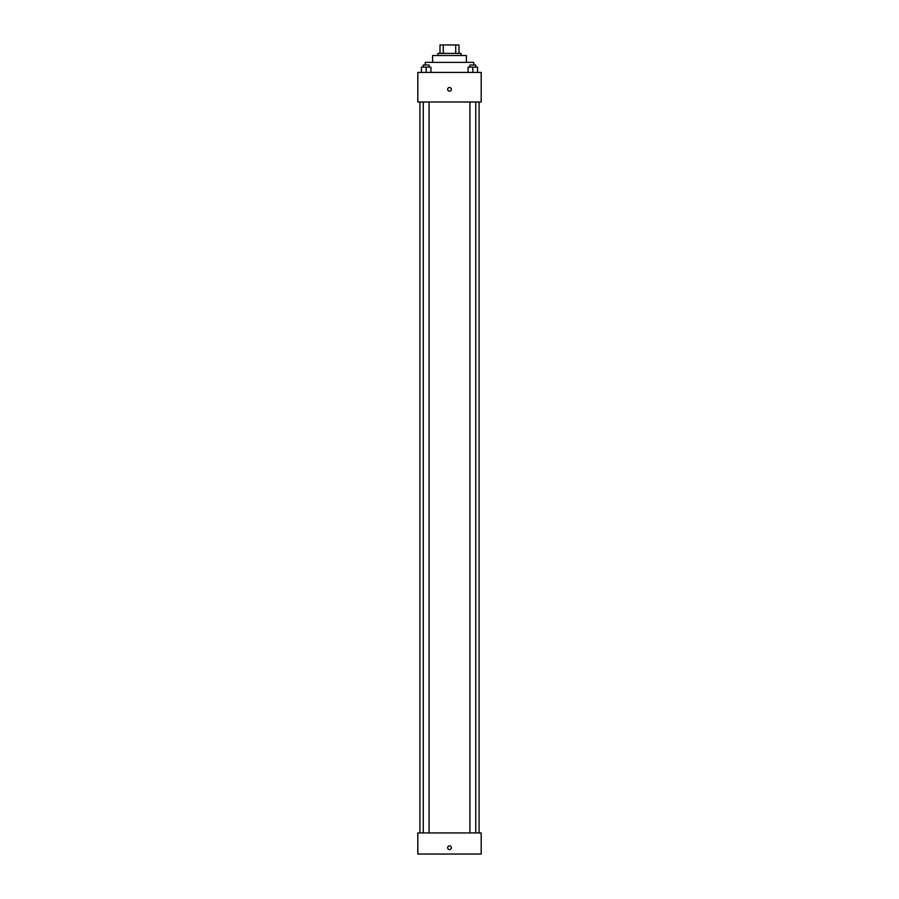 <?xml version="1.0" encoding="UTF-8"?>
<svg xmlns="http://www.w3.org/2000/svg" width="899" height="899" viewBox="0 0 899 899"><rect width="100%" height="100%" fill="white"/><g stroke="black" fill="none" stroke-linecap="round" stroke-linejoin="round"><path stroke-width="1.35" d="M443.297 53.401L443.297 44.95L439.993 44.95L439.993 53.401L439.993 44.95M443.297 44.95L459.007 44.95L459.007 53.401M455.703 53.401L455.703 44.95M437.88 55.513L437.88 53.401L461.12 53.401L461.12 55.513M432.599 62.379L432.599 55.513L466.401 55.513L466.401 62.379M425.205 65.02L425.205 62.379L473.795 62.379L473.795 65.02M417.81 72.414L481.19 72.414L481.19 101.992L417.81 101.992L417.81 72.414M449.5 91.159A1.843 1.843 0 0 1 447.904 88.394A1.843 1.843 0 0 1 451.096 88.394A1.843 1.843 0 0 1 449.5 91.159M417.81 832.924L481.19 832.924L481.19 854.05L417.81 854.05L417.81 832.924M449.5 849.566A1.843 1.843 0 0 1 447.904 846.791A1.843 1.843 0 0 1 451.096 846.791A1.843 1.843 0 0 1 449.5 849.566M468.064 72.414L468.064 67.133L477.571 67.133L477.571 72.414L477.571 67.133M472.818 72.414L472.818 67.133M475.74 67.133L475.74 65.02L469.907 65.02L469.907 67.133M421.429 72.414L421.429 67.133L430.936 67.133L430.936 72.414L430.936 67.133M426.182 72.414L426.182 67.133M429.093 67.133L429.093 65.02L423.26 65.02L423.26 67.133M479.077 832.924L479.077 101.992M419.923 832.924L419.923 101.992M469.907 101.992L469.907 832.924M475.74 101.992L475.74 832.924M429.093 832.924L429.093 101.992M423.26 832.924L423.26 101.992"/></g></svg>
